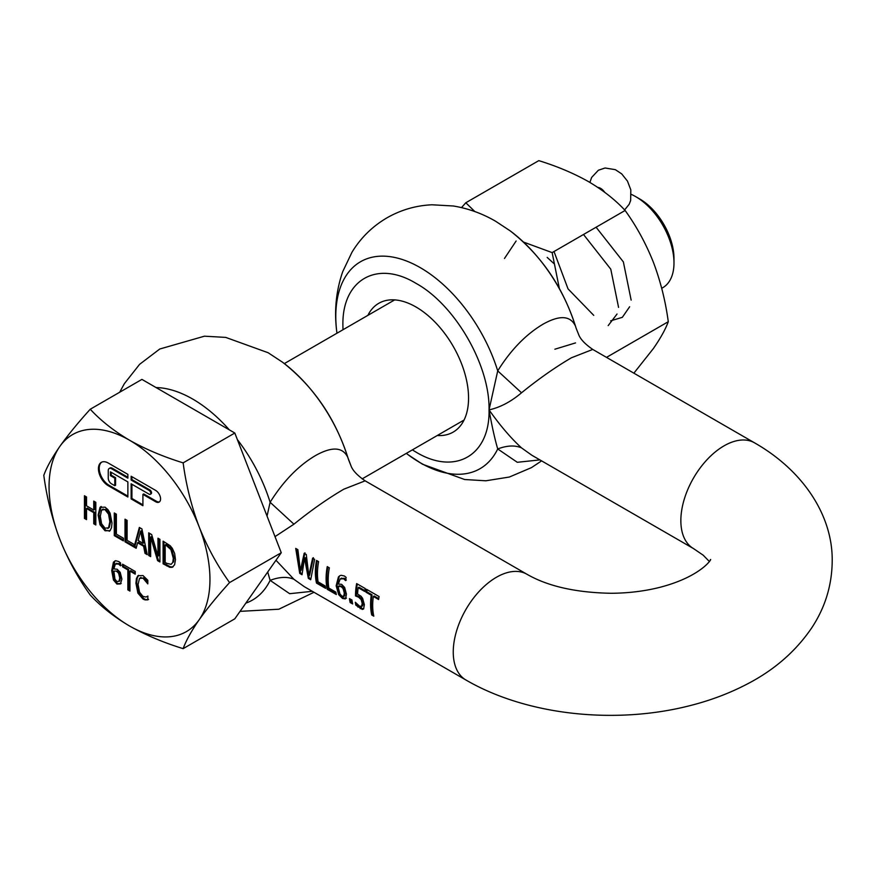 <?xml version="1.0" encoding="UTF-8"?>
<svg xmlns="http://www.w3.org/2000/svg" width="876" height="876" viewBox="0 0 876 876"><rect width="100%" height="100%" fill="white"/><g stroke="black" fill="none" stroke-linecap="round" stroke-linejoin="round"><path stroke-width="1.31" d="M131.926 476.719L131.926 479.588L149.905 489.969A2.31 1.336 60 0 1 151.548 492.805A2.31 1.336 60 0 1 151.066 493.856L150.278 494.316A2.31 1.336 60 0 1 149.128 494.195L131.137 483.815L131.137 498.915L142.908 505.715L142.908 494.382L143.697 493.933L156.454 501.291A6.942 4.008 -120 0 0 159.509 501.828M142.908 494.382L155.665 501.751A6.942 4.008 -120 0 0 159.136 502.09A6.942 4.008 -120 0 0 160.571 498.915A6.942 4.008 -120 0 0 155.665 490.418L131.137 476.259L131.137 480.037L149.128 490.418A2.31 1.336 60 0 1 150.76 493.254A2.31 1.336 60 0 1 150.278 494.316M101.715 462.156A13.874 8.015 -120 0 0 99.229 468.255A13.874 8.015 -120 0 0 109.029 485.249L127.874 496.123M110.431 475.635L114.789 478.154L114.789 485.698L111.515 483.815A4.621 2.672 60 0 1 108.252 478.154L108.252 470.598A4.621 2.672 60 0 1 109.204 468.485A4.621 2.672 60 0 1 111.515 468.704L127.874 478.154L127.874 474.376L108.252 463.043A13.874 8.015 -120 0 0 101.309 462.353A13.874 8.015 -120 0 0 98.441 468.704A13.874 8.015 -120 0 0 108.252 485.698L127.874 497.031L127.874 481.92L110.431 471.857L110.431 475.635L111.219 475.175L111.219 472.306M631.344 194.406A54.104 31.24 60 0 1 635.724 196.651L635.724 196.651A54.104 31.24 60 0 1 673.983 262.92A54.104 31.24 60 0 1 662.782 287.689L661.708 288.303M635.724 196.651L639.644 198.918A48.563 28.032 60 0 1 673.983 258.387L673.983 262.92M547.171 257.413L553.884 263.534M575.554 342.91L554.88 349.206M504.488 258.453L516.117 241.009M583.515 234.494L610.769 269.162L618.565 307.377M617.043 314.024L608.174 325.631M596.096 227.223L623.362 261.891L631.147 300.107M629.636 306.764L622.343 317.32L610.649 320.846M593.753 315.371L568.031 288.872L554.004 251.521M166.779 545.89L170.929 549.646L173.306 558.362L172.758 562.458L171.127 564.341L166.779 563.334L165.181 562.414L165.181 544.971L166.779 545.89L167.557 545.43L165.969 544.511L165.181 544.971M172.758 562.458L171.127 564.341M138.167 540.514L143.018 543.317L140.587 531.195L138.167 540.514M105.065 509.777L108.547 514.146L109.839 521.735L108.547 527.823L109.336 527.363L110.617 521.286L109.336 513.686L105.854 509.328L101.583 510.128L103.105 509M109.336 527.363L107.825 528.469L108.547 527.823L105.065 528.184L101.594 523.804L100.302 516.227L101.583 510.128M116.683 571.481L117.745 572.247L118.534 571.798L117.472 571.032L113.88 571.108L114.953 579.145L116.924 581.565L119.749 580.996L120.538 577.536L119.454 572.97L118.665 573.419L119.749 577.985L118.961 581.445L119.749 580.996M118.665 573.419L117.745 572.247M90.25 409.234L141.923 379.396L234.812 433.029L281.262 552.734L234.812 618.817L183.139 648.645C163.396 642.557 145.515 635.001 129.506 625.979C113.869 616.737 100.784 606.411 90.25 595.023C78.073 578.16 67.945 559.589 59.842 539.309C52.122 518.811 46.767 497.48 43.8 475.318C46.767 467.193 52.122 457.568 59.842 446.421C67.945 435.054 78.073 422.659 90.25 409.234C100.784 420.633 113.869 430.959 129.506 440.201C145.515 449.224 163.396 456.779 183.139 462.867L234.812 433.029M173.547 561.998L174.094 557.913L171.707 549.186L170.929 549.646M171.707 549.186L167.557 545.43M140.587 531.195L141.375 530.736L143.806 542.868L143.018 543.317M105.854 509.328L102.372 509.668M117.472 571.032L113.88 571.108M119.749 577.985L120.538 577.536M119.454 572.97L118.534 571.798M183.139 462.867C186.106 485.03 191.45 506.372 199.17 526.87C207.273 547.15 217.412 565.71 229.578 582.573L281.262 552.734M229.578 582.573C217.412 595.998 207.273 608.393 199.17 619.759C191.45 630.906 186.106 640.531 183.139 648.645M129.944 571.108L135.211 574.152L135.211 571.47L122.596 564.188L122.596 566.871L127.863 569.915L127.863 589.887L129.944 591.092L129.944 571.108L130.732 570.659L135.211 573.243M123.385 564.648L123.385 566.422L128.641 569.455L128.641 589.438L129.944 590.183M163.889 541.609L163.889 563.367L170.634 566.892L173.119 566.816M158.753 538.652L158.753 555.68L157.965 556.129L151.668 534.557L148.701 532.838L148.701 555.494L150.65 555.723M149.478 533.298L149.478 555.045M148.701 555.494L150.65 556.632L150.65 537.097L151.439 536.638L158.37 560.18L159.925 561.078M137.587 542.748L143.609 546.23L145.022 553.38L147.223 554.65L141.923 528.929L139.35 527.44L134.116 546.81L134.116 544.401L127.108 540.35L127.108 520.377L125.016 519.172L125.016 541.828L136.163 548.266L137.587 542.748L138.364 542.299L144.398 545.77L145.81 552.92L147.004 553.621M139.919 527.779L134.904 546.35L134.116 546.81M125.805 519.621L125.805 541.379L134.116 546.175M134.663 546.493L136.371 547.478M115.074 513.435L115.074 535.181L123.385 539.977M94.531 501.565L94.531 509.547L93.743 510.007L86.527 505.835L86.527 496.944L84.446 495.75L84.446 518.406L85.224 517.946L86.527 518.702M85.224 496.199L85.224 517.946M84.446 518.406L86.527 519.61L86.527 508.518L87.315 508.058L94.531 512.23L94.531 523.322L95.823 524.067M101.222 506.492L98.922 514.53L100.795 524.33L105.854 530.33L109.686 530.987M116.103 563.651L119.267 563.564L121.238 565.305M114.942 560.903L112.5 570.167L114.241 579.54L117.702 583.591L121.206 583.482M109.204 468.485L109.993 468.025A4.621 2.672 -120 0 1 112.303 468.255L127.874 477.245M114.789 485.698L115.577 485.249L115.577 477.694L111.219 475.175M131.926 484.264L131.926 498.466L142.908 504.806M59.842 446.421A113.77 65.689 60 0 1 129.506 440.201A113.77 65.689 60 0 1 199.17 526.87A113.77 65.689 60 0 1 209.955 579.54A113.77 65.689 60 0 1 199.17 619.759A113.77 65.689 60 0 1 129.506 625.979A113.77 65.689 60 0 1 59.842 539.309A113.77 65.689 60 0 1 49.056 486.651A113.77 65.689 60 0 1 59.842 446.421M147.661 596.173L145.985 597.027L142.952 596.392L139.525 592.165L138.079 584.478L139.481 578.434L142.952 578.105L147.814 583.887L147.814 580.251L142.985 575.554L137.871 575.729L136.426 578.565L135.922 583.23L137.893 593.107L142.952 598.998L144.463 599.71L147.814 599.863L147.814 596.271L147.157 596.556L147.945 596.096M148.602 599.414L146.839 599.972M142.952 578.105L140.269 577.985M139.481 578.434L140.937 577.448M145.887 580.887L146.675 580.438L143.73 577.656M147.814 582.201L146.675 580.438M145.241 599.261L143.73 598.549L138.682 592.658L136.711 582.781L137.203 578.105L138.66 575.28M122.596 566.871L123.385 566.422M127.863 569.915L128.641 569.455M127.863 589.887L128.641 589.438M163.1 563.815L169.856 567.341L172.276 567.298L174.609 564.746L175.474 559.644L174.642 553.468L172.287 548.266L170.141 545.704L163.1 541.16L163.1 563.815L163.889 563.367M150.65 537.097L157.581 560.629L159.925 561.976L159.925 539.32L157.965 538.192L157.965 556.129M157.581 560.629L158.37 560.18M143.609 546.23L144.398 545.77M145.022 553.38L145.81 552.92M125.016 541.828L125.805 541.379M114.285 535.63L123.385 540.886L123.385 538.203L116.377 534.152L116.377 514.179L114.285 512.975L114.285 535.63L115.074 535.181M86.527 508.518L93.743 512.679L93.743 523.771L95.823 524.976L95.823 502.32L93.743 501.116L93.743 510.007M93.743 512.679L94.531 512.23M93.743 523.771L94.531 523.322M98.134 514.979L100.006 524.779L105.065 530.79L110.102 530.615L111.515 527.691L111.997 522.983L110.102 513.15L107.945 509.646L105.065 507.171L100.028 507.335L98.134 514.979L98.922 514.53M100.817 506.678L100.028 507.335L100.806 506.875M109.303 531.239L110.102 530.615M115.314 564.1L118.479 564.013L120.549 565.819L120.549 562.896L118.764 561.56L115.643 560.717L113.442 562.14L111.723 570.615L113.453 579.989L116.924 584.051L120.417 583.942L121.895 579.102L120.198 572.335L117.143 569.236L113.88 568.929L115.314 564.1L116.574 563.279M113.453 579.989L114.241 579.54M114.789 478.154L115.577 477.694M131.926 498.466L131.137 498.915M131.137 480.037L131.926 479.588M146.511 599.491L147.628 599.523M145.734 599.95L144.463 599.71M633.874 373.176L653.376 348.549C660.548 338.202 665.519 329.245 668.278 321.711L606.499 357.375M668.278 321.711C665.519 301.103 660.548 281.284 653.376 262.231C645.842 243.386 636.425 226.128 625.114 210.47L552.143 252.606L559.337 288.412M625.114 210.47C615.324 199.881 603.159 190.289 588.628 181.693C573.747 173.306 557.136 166.287 538.795 160.636L465.813 202.761L474.836 211.554M523.574 242.105L552.143 252.606M461.521 207.59L465.813 202.761M293.931 524.187C311.133 510.259 327.766 498.586 343.841 489.18L365.15 480.836C357.528 475.58 352.842 470.664 351.101 466.109L347.816 457.425C342.79 446.924 331.993 446.322 315.437 455.597C298.344 465.725 283.244 481.285 270.115 502.276L293.931 524.187L275.009 536.627M304.311 586.69L293.931 579.299L275.973 560.257M350.159 602.513L352.667 603.969A61.046 35.248 -60 0 1 351.966 600.038L349.458 598.593A61.046 35.248 120 0 0 350.159 602.513L350.958 602.053L352.437 602.907M371.249 595.253A61.046 35.248 120 0 0 371.72 614.963L373.8 616.167A61.046 35.248 -60 0 1 373.34 596.457L378.596 599.502A61.046 35.248 -60 0 1 379.078 596.545L366.464 589.263A61.046 35.248 120 0 0 365.993 592.22L371.249 595.253L372.048 594.793A59.94 34.602 120 0 0 372.519 614.503L373.57 615.105M362.598 605.94L359.74 606.345L355.327 602.25A61.046 35.248 120 0 0 355.831 605.174L362.281 609.422L363.639 608.929L364.361 604.648L362.609 598.319L361.054 596.249L357.583 594.081A61.046 35.248 -60 0 1 358.185 587.697L364.788 591.497A61.046 35.248 -60 0 1 365.259 588.562L356.641 583.591A61.046 35.248 120 0 0 355.503 595.921L358.602 597.158L361.186 599.699L362.215 603.4L361.536 606.619L362.993 604.823L361.974 599.239L359.39 596.709L357.66 595.91L356.882 596.359M356.39 603.422A59.94 34.602 120 0 0 356.641 604.703L363.091 608.962L362.281 609.422L363.639 608.929M345.648 598.615L346.447 594.169L344.64 587.467L341.651 584.336L338.322 584.073L340.184 578.992L343.633 578.751L345.604 580.602A61.046 35.248 -60 0 1 346.119 577.383L344.399 576.003L341.092 575.28L339.789 575.762L338.432 576.955L336.154 585.759L338.694 594.662L342.56 598.494L345.264 598.921M340.184 578.992L341.541 578.105M327.241 566.619A61.046 35.248 120 0 0 327.23 589.285L336.318 594.53A61.046 35.248 -60 0 1 335.847 592.121L328.839 588.081A61.046 35.248 -60 0 1 329.321 567.823L327.241 566.619M316.51 560.421A61.046 35.248 120 0 0 316.499 583.087L325.587 588.333A61.046 35.248 -60 0 1 325.116 585.924L318.108 581.883A61.046 35.248 -60 0 1 318.59 561.625L316.51 560.421M295.727 548.42L299.734 573.408L302.023 574.733L304.509 558.089L308.341 578.379L310.695 579.737L314.648 559.348L312.601 558.165L308.845 575.729L306.282 554.519L304.169 553.293L300.391 570.703L297.873 549.657L295.727 548.42M531.896 455.279L521.527 447.888C510.927 438.197 500.097 425.528 489.038 409.891C500.097 407.46 510.927 401.755 521.527 392.787C538.74 378.848 555.373 367.175 571.437 357.769L592.756 349.436C585.124 344.169 580.449 339.264 578.707 334.698L576.178 328.347C563.607 287.941 541.609 255.453 510.182 230.859L495.761 221.343C482.479 213.58 468.331 208.466 453.33 205.991L432.032 204.787C416.166 205.488 401.285 209.769 387.378 217.598C372.596 226.183 360.803 237.724 351.966 252.255L342.713 271.68C336.132 290.744 334.117 310.52 336.68 331.029A119.486 68.985 60 0 1 420.283 267.651A119.486 68.985 -120 0 1 497.721 370.876C510.763 349.984 525.863 334.413 543.043 324.186C559.611 314.922 570.407 315.524 575.412 326.014A119.486 68.985 -120 0 0 510.182 230.859M437.255 435.514A74.361 42.935 -120 0 0 453.155 432.109A74.361 42.935 -120 0 0 464.554 372.519A74.361 42.935 -120 0 0 415.969 306.983A74.361 42.935 -120 0 0 378.782 303.304A74.361 42.935 -120 0 0 367.887 315.36M412.355 449.892L415.969 452.082C455.016 475.788 490.045 455.553 489.038 409.891C490.045 365.391 455.016 304.706 415.969 283.331C376.921 259.625 341.892 279.849 342.899 325.511L342.987 329.737M521.527 447.888C515 445.074 507.062 445.424 497.721 448.95C494.83 439.139 491.94 426.108 489.038 409.891L497.721 370.876L521.527 392.787M541.587 460.875L531.502 467.609L509.372 477.026L485.862 480.793L464.674 479.522L422.506 464.225L408.085 454.71A119.486 68.985 60 0 0 420.283 462.769A119.486 68.985 60 0 0 497.721 448.95L517.289 462.298L539.901 459.9M267.049 516.128L270.115 502.276A119.486 68.985 -120 0 0 237.363 439.599M282.587 362.259A119.486 68.985 -120 0 1 347.816 457.425L348.582 459.758C336.001 419.341 314.013 386.853 282.587 362.259L268.166 352.743L225.734 337.402L204.436 336.187L159.771 349.009L139.612 364.317L124.37 383.655L119.683 392.24M312.294 591.3L289.66 593.698L270.115 580.361L267.717 571.995M313.4 557.694L309.633 575.28L308.845 575.729M304.979 552.833L301.18 570.243L300.391 570.703M296.515 548.88L300.545 572.937L302.001 573.78M304.509 558.089L305.308 557.64L309.14 577.908L310.673 578.795M317.167 560.804A59.94 34.602 120 0 0 317.298 582.617L325.368 587.27M327.898 566.991A59.94 34.602 120 0 0 328.04 588.814L336.099 593.468M358.602 597.158L359.39 596.709M363.091 608.962L363.715 608.897M358.185 587.697L358.985 587.227L364.909 590.654M357.298 583.974A59.94 34.602 120 0 0 356.291 595.472L357.66 595.91M373.34 596.457L374.129 595.998L378.728 598.647M367.121 589.647A59.94 34.602 120 0 0 366.781 591.76L372.048 594.793M365.993 592.22L366.781 591.76M355.503 595.921L356.291 595.472M350.4 599.129A59.94 34.602 120 0 0 350.958 602.053M293.931 579.299C287.394 576.474 279.455 576.824 270.115 580.361A119.486 68.985 60 0 1 245.827 603.148M299.734 573.408L300.545 572.937M308.341 578.379L309.14 577.908M316.499 583.087L317.298 582.617M327.23 589.285L328.04 588.814M361.186 599.699L361.974 599.239M355.831 605.174L356.641 604.703M371.72 614.963L372.519 614.503M338.3 586.263L341.103 586.635L343.085 588.573L344.312 593.063L343.655 596.523L344.739 595.811L345.1 592.603L343.874 588.114L341.892 586.175L339.089 585.814L338.289 587.654L339.932 593.972L342.1 596.282L344.739 595.811M341.103 586.635L341.892 586.175M346.305 580.087L344.432 578.28L340.983 578.532M344.312 593.063L345.1 592.603M343.085 588.573L343.874 588.114M346.447 598.155L343.37 598.023L339.505 594.202L338.694 594.662M339.505 594.202L336.942 585.31L339.231 576.496L338.432 576.955M597.837 187.42A9.986 5.771 60 0 1 598.768 187.584A9.986 5.771 60 0 1 604.747 192.315M149.128 490.418L149.905 489.969M173.306 558.362L174.094 557.913M169.145 547.577L169.933 547.128M109.839 521.735L110.617 521.286M108.547 514.146L109.336 513.686M144.584 579.354L145.361 578.894M136.426 578.565L137.203 578.105M135.922 583.23L136.711 582.781M137.893 593.107L138.682 592.658M142.952 598.998L143.73 598.549M166.714 565.896L167.491 565.447M169.856 567.341L170.634 566.892M100.006 524.779L100.795 524.33M105.065 530.79L105.854 530.33M118.479 564.013L119.267 563.564M119.629 564.867L120.406 564.418M113.442 562.14L114.219 561.68M111.723 570.615L112.5 570.167M116.924 584.051L117.702 583.591M112.303 468.255L111.515 468.704M108.252 485.698L109.029 485.249M155.665 501.751L156.454 501.291M365.15 480.836L526.936 574.251A61.046 35.248 120 0 0 496.418 577.273A61.046 35.248 120 0 0 453.253 652.04A61.046 35.248 120 0 0 465.89 679.984C526.991 715.582 616.047 724.737 690.463 705.519C710.305 700.471 728.755 693.551 745.804 684.758C773.661 670.6 795.693 651.547 811.899 627.599C825.137 607.462 831.904 585.398 832.2 561.407C832.977 515.767 803.259 470.576 754.543 442.84L592.756 349.436M229.337 429.864A119.486 68.985 -120 0 0 192.687 399.051A119.486 68.985 60 0 0 156.037 387.553M531.831 455.235L693.496 548.573A61.046 35.248 -60 0 1 680.849 520.629A61.046 35.248 -60 0 1 724.014 445.862A61.046 35.248 -60 0 1 754.543 442.84M361.887 601.341L362.675 600.892M362.215 603.4L363.003 602.94M357.912 607.079L358.711 606.619M360.211 608.689L361.022 608.218M342.954 586.953L342.166 587.402M345.538 579.156L344.739 579.616M344.432 578.28L343.633 578.751M343.37 598.023L342.56 598.494M336.942 585.31L336.154 585.759M394.682 299.888L284.339 363.595M464.05 420.042L362.127 478.887M304.103 586.57L465.89 679.984M408.085 454.71L406.322 453.374M336.953 333.219L336.68 331.029M576.189 328.347L578.686 334.654M240.046 611.36L278.853 609.214L313.991 592.275M526.936 574.251C547.785 586.285 575.861 592.636 611.163 593.282C628.585 593.151 644.933 591.136 660.241 587.238C702.169 576.266 712.648 557.683 710.348 559.633M348.582 459.758L351.079 466.054M693.496 548.573L703.154 555.165L709.286 561.407M624.621 209.944L629.231 204.185L630.643 200.462L630.83 189.895L627.468 181.113L621.73 173.908L615.346 169.659L605.064 167.995L598.385 170.24L591.628 177.445L589.898 182.438"/></g></svg>
